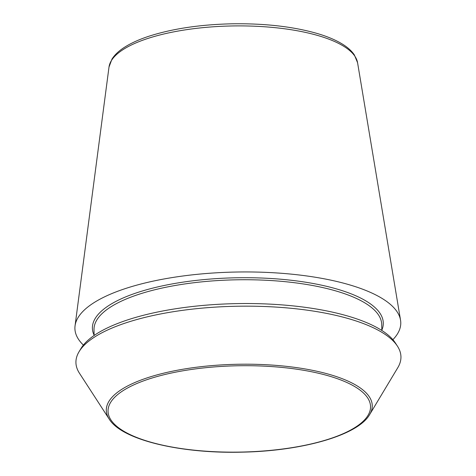 <?xml version="1.0" encoding="UTF-8"?>
<svg xmlns="http://www.w3.org/2000/svg" width="476" height="476" viewBox="0 0 476 476"><rect width="100%" height="100%" fill="white"/><g stroke="black" fill="none" stroke-linecap="round" stroke-linejoin="round"><path stroke-width="0.71" d="M83.389 345.082A162.959 53.592 -1 0 1 75.053 325.822A162.959 53.592 -1 0 1 176.471 276.907A162.959 53.592 -1 0 1 349.527 284.838A162.959 53.592 -1 0 1 400.536 320.146A162.959 53.592 -1 0 1 392.878 339.68M109.171 419.053L79.432 373.202A162.536 53.455 -1 0 1 79.058 351.71A162.536 53.455 -1 0 1 188.948 309.525A162.536 53.455 -1 0 1 349.83 319.021A162.536 53.455 -1 0 1 397.442 346.153A162.536 53.455 -1 0 1 397.817 367.645L369.697 414.501C358.16 435.106 303.075 450.867 242.909 452.14C180.773 453.908 121.725 439.907 109.171 419.053A133 43.738 -1 0 1 174.145 370.863A133 43.738 -1 0 1 330.427 374.713A133 43.738 -1 0 1 369.697 414.501M79.058 351.71L80.974 348.515A160.519 52.788 -1 0 1 189.502 306.853A160.519 52.788 -1 0 1 348.39 316.225A160.519 52.788 -1 0 1 395.413 343.023L397.442 346.153M318.617 35.742A124.45 40.93 -1 0 1 357.571 62.707L354.322 54.841C351.365 50.545 346.903 46.672 340.935 43.227C334.479 39.484 326.518 36.218 317.052 33.439C292.99 26.567 264.769 23.354 232.401 23.8C200.289 24.502 172.401 28.673 148.72 36.301C139.26 39.431 131.334 42.995 124.956 46.999C119.113 50.646 114.787 54.675 111.979 59.072L109.004 67.045A124.45 40.93 -1 0 1 186.455 29.685A124.45 40.93 -1 0 1 318.617 35.742M329.267 376.082A131.275 43.173 -1 0 1 277.08 449.683A131.275 43.173 -1 0 1 111.539 401A131.275 43.173 -1 0 1 329.267 376.082M94.105 335.169A145.472 47.844 -1 0 1 170.075 284.321A145.472 47.844 -1 0 1 337.543 289.218A145.472 47.844 -1 0 1 381.823 330.148M94.111 335.491L94.004 329.618A143.883 47.32 -1 0 1 180.434 284.612A143.883 47.32 -1 0 1 336.478 291.116A143.883 47.32 -1 0 1 381.728 324.596L381.829 330.469M109.004 67.045L75.053 325.822M357.571 62.707L400.536 320.146"/></g></svg>
